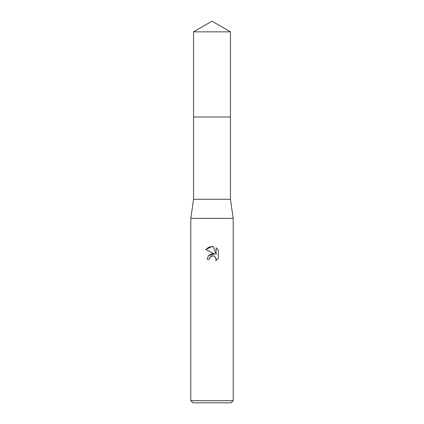 <?xml version="1.0" encoding="UTF-8"?>
<svg xmlns="http://www.w3.org/2000/svg" width="424" height="424" viewBox="0 0 424 424"><rect width="100%" height="100%" fill="white"/><g stroke="black" fill="none" stroke-linecap="round" stroke-linejoin="round"><path stroke-width="0.64" d="M193.556 31.848L230.444 31.848L212 21.2L193.556 31.848L193.551 117.024L230.444 117.024L230.444 199.28L233.2 218.36L233.2 400.68L190.8 400.68L192.92 402.8L231.08 402.8L233.2 400.68M230.444 31.848L230.449 117.024L193.551 117.024L193.556 199.28L230.444 199.28M193.556 199.28L190.8 218.36L233.2 218.36M212 255.942L209.71 257.728L209.35 259.265L207.124 259.265L208.507 255.55L212 253.695L214.698 254.024L205.704 249.582L212 246.482L213.367 246.625L216.113 254.543L216.113 247.764L218.302 249.969L218.302 258.333L215.768 260.76L216.123 259.244L215.864 257.946L214.035 256.117L212 255.942L213.224 255.895M209.35 259.265L209.578 258.025M215.477 257.257L216.123 259.244L215.768 260.76L218.302 258.333M214.698 254.024L208.481 255.577M209.71 257.728L211.088 256.287M211.444 256.117L211.915 255.958M218.302 249.969L216.113 247.764M213.367 246.625L209.085 247.001L205.704 249.582M190.8 218.36L190.8 400.68"/></g></svg>
